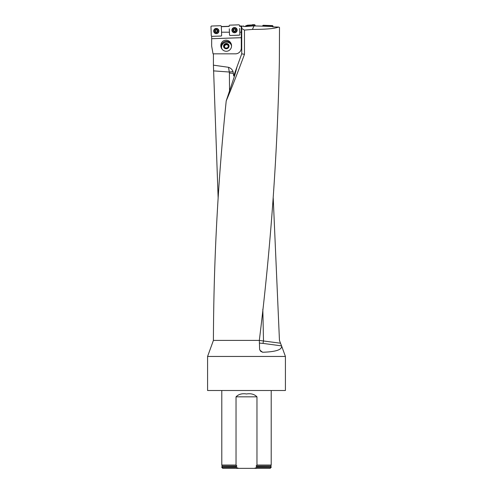 <?xml version="1.0" encoding="UTF-8"?>
<svg xmlns="http://www.w3.org/2000/svg" width="493" height="493" viewBox="0 0 493 493"><rect width="100%" height="100%" fill="white"/><g stroke="black" fill="none" stroke-linecap="round" stroke-linejoin="round"><path stroke-width="0.74" d="M211.663 38.707L241.293 37.684L241.293 47.994A5.836 5.836 0 0 1 235.457 53.836L213.038 53.836L211.663 46.052L211.663 38.707L241.293 37.721M239.567 25.969L241.293 25.969L241.293 26.326L239.58 26.326M221.326 26.554L229.208 26.277M229.214 26.431L221.332 26.702M211.663 36.34L221.184 36.051L221.647 35.558L221.53 32.205L229.411 32.205L229.294 28.81M211.663 38.657L211.663 36.383M211.663 36.359L221.184 36.026L211.78 36.353L211.287 35.897L210.961 26.53L211.417 26.037L220.821 25.71L221.314 26.166L221.53 32.205M239.653 28.452L239.783 32.205L241.293 32.205L241.293 37.696M241.293 26.326L241.293 32.205M237.065 66.66L234.822 75.047L226.219 100.899C231.618 88.198 237.7 72.674 244.466 54.316L244.466 30.091L241.73 28.465L241.73 53.836L233.688 75.94L233.035 71.534C232.197 69.439 230.687 68.028 228.512 67.294L213.42 65.162L213.42 53.836M241.293 26.382L241.73 26.351L241.73 28.465M259.324 340.435L280.511 343.208L279.451 340.41L273.208 197.619M218.152 198.309L213.42 65.162M243.696 26.246L241.293 26.024M244.466 30.091L252.391 29.42C265.893 29.407 274.626 28.631 278.588 27.084L272.74 26.875L272.912 26.53L272.912 26.881M272.118 26.499L271.661 25.944L263.601 25.661L263.102 26.178L254.641 25.919L254.191 25.131L252.86 25.081L247.443 25.611L245.73 26.486L254.08 25.901L252.391 29.42M245.73 26.486L243.906 26.486M243.542 25.938L243.376 26.271L243.906 26.234M263.102 26.178L272.912 26.53M254.08 25.901L254.641 25.919M233.688 75.94L235.389 71.263L235.987 71.202M241.73 53.836L244.466 54.316M262.831 309.216L263.49 340.749A2.921 0.308 -82.5 0 1 262.905 343.387L259.404 343.097M280.511 343.208L281.583 345.907C282.224 349.728 275.901 351.836 262.615 352.248L260.569 351.219L259.614 349.327L259.324 340.41L213.414 340.41L207.578 356.451L207.578 390.505L285.422 390.505L285.422 356.451L207.578 356.451M278.588 27.084L279.5 27.405L279.365 61.748C277.473 154.636 270.793 247.523 259.324 340.41M233.392 73.297L229.405 73.069L229.307 72.027L233.035 71.534M226.219 100.899C218.042 179.933 213.771 258.973 213.42 338.007L213.414 340.41M213.475 70.875L229.307 72.027L228.493 67.294M236.27 466.908L221.788 466.988L236.03 466.988L236.874 466.045L236.03 465.041L221.788 465.041L221.788 390.505M256.73 466.908L271.212 466.988L256.73 466.908L256.126 466.045L256.97 465.041L271.212 465.041L271.212 390.505M256.97 465.041L256.97 396.834C254.388 394.209 250.894 393.254 246.494 393.975C242.1 393.254 238.612 394.209 236.03 396.834L236.03 465.041M238.594 468.35L236.03 467.376L221.788 467.376L222.762 468.35L270.238 468.35L271.212 466.988M256.97 466.988L256.97 467.376L271.212 467.376M256.97 467.376L254.406 468.35M236.03 467.376L236.03 466.988M235.327 73.445L234.613 73.389M230.009 35.478L229.51 35.015L230.009 35.478L239.407 35.145L239.869 34.658L239.407 35.145L230.009 35.478L239.407 35.176L239.869 34.683L239.783 32.205M230.009 35.502L229.516 35.04L229.411 32.205M231.544 46.145A5.047 4.856 162 0 0 231.451 45.664L231.544 45.633M222.09 49.22A5.047 4.856 162 0 1 221.881 48.782L221.788 48.807M231.42 44.641A5.565 5.349 -108 0 0 221.302 47.932M224.457 40.432A5.565 5.349 -108 0 1 231.266 44.068A5.565 5.349 -108 0 1 227.895 51.013A5.565 5.349 -108 0 1 221.086 47.377A5.565 5.349 -108 0 1 224.457 40.432M231.451 45.664A5.244 5.047 72 0 0 231.346 45.288A5.244 5.047 72 0 0 231.334 45.257M221.733 48.376A5.244 5.047 72 0 0 221.745 48.406A5.244 5.047 72 0 0 221.881 48.782M231.537 46.256A5.047 4.856 162 0 0 231.014 44.493A5.158 5.158 0 0 0 221.542 47.575A5.047 4.856 162 0 0 221.727 48.351L221.745 48.406M221.184 36.026L221.647 35.539L221.184 36.051M224.333 46.86L224.987 44.999L227.205 44.53L228.444 45.886M224.814 44.481A2.268 2.182 162 0 1 228.518 45.633A2.268 2.182 162 0 1 225.566 48.191A2.268 2.182 162 0 1 224.814 44.481L224.081 46.57L225.566 48.191L227.784 47.722L228.518 45.633L227.039 44.013L224.814 44.481L224.987 44.999M227.039 44.013L227.205 44.53M228.37 46.12A1.966 1.892 -18 0 0 224.617 46.046A1.966 1.892 -18 0 0 224.574 47.131M228.992 45.535A2.748 2.644 162 0 1 226.755 48.708A2.748 2.644 162 0 1 223.588 46.533A2.748 2.644 162 0 1 225.849 43.495A2.748 2.644 162 0 1 228.992 45.535M222.158 49.306A5.047 4.856 162 0 1 221.727 48.351M235.691 29.463L235.672 29.833L234.483 28.822A1.374 1.368 -2 0 1 235.74 30.825A1.374 1.368 -2 0 1 233.368 30.911A1.374 1.368 -2 0 1 234.483 28.822L233.343 29.907L233.318 29.543M236.862 30.098A2.336 2.329 178 0 0 234.446 27.855A2.336 2.329 178 0 0 232.197 30.264A2.336 2.329 178 0 0 234.606 32.507A2.336 2.329 178 0 0 236.862 30.098L236.862 30.03A2.336 2.329 178 0 0 234.446 27.787A2.336 2.329 178 0 0 232.191 30.227M235.697 30.443L235.672 29.833L235.74 30.825L234.576 31.552L233.368 30.911L233.479 30.11A1.048 1.041 -2 0 1 233.75 29.37M235.709 30.449L235.74 30.825M233.713 30.948L234.033 30.991A1.048 1.041 -2 0 1 233.479 30.11L233.485 30.215M233.368 30.911L233.257 29.722M235.574 30.141L235.568 30.036A1.048 1.041 178 0 0 235.247 29.315M235.672 29.728L235.568 30.036A1.048 1.041 -2 0 1 234.033 30.991L234.255 31.361M234.157 29.093A1.048 1.041 -2 0 1 234.822 29.075M233.288 30.621L233.694 30.954M234.884 31.336L235.796 30.535M234.255 31.318L234.878 31.207M217.462 30.338L217.462 30.702L216.254 29.697A1.374 1.368 0 0 1 217.512 31.706A1.374 1.368 0 0 1 215.139 31.786A1.374 1.368 0 0 1 216.254 29.697L215.121 30.782L215.09 30.424M218.633 30.973A2.336 2.329 180 0 0 216.261 28.73A2.336 2.329 180 0 0 213.968 31.059A2.336 2.329 180 0 0 216.304 33.382A2.336 2.329 180 0 0 218.633 30.973M218.639 31.022A2.336 2.329 180 0 0 216.261 28.662A2.336 2.329 180 0 0 213.968 31.022M216.353 32.427L216.858 31.829A1.048 1.041 0 0 0 217.345 30.991L217.512 31.706L216.353 32.427L215.139 31.786L215.256 30.985A1.048 1.041 0 0 1 215.527 30.246M217.487 31.33L217.512 31.706M217.45 30.603L217.468 31.318M215.139 31.786L215.139 31.41M215.158 31.398L215.034 30.584M217.345 30.905A1.048 1.041 180 0 0 217.025 30.196M217.173 31.872L216.858 31.829A1.048 1.041 0 0 1 215.256 30.985L215.256 31.114M215.934 29.974A1.048 1.041 0 0 1 216.593 29.95M215.472 31.94L216.026 32.107M215.065 31.49L215.472 31.835M216.033 32.193L216.655 32.181M217.191 31.879L217.573 31.423M245.532 26.086L245.89 26.166M247.369 25.624L247.492 25.211L245.693 25.864M247.492 25.211L247.443 25.611M252.434 25.346L252.182 24.952L247.566 25.192M252.182 24.952L252.626 24.65L252.86 25.081M254.191 25.131L254.696 24.724L252.626 24.65M254.696 24.724L254.413 25.291M255.275 25.87L254.912 24.884M252.391 24.804L252.638 25.217M239.543 25.291L239.05 24.829L229.646 25.155L229.183 25.648M237.151 30.061A2.625 2.619 178 0 0 232.875 28.119A2.625 2.619 178 0 0 234.619 32.766A2.625 2.619 178 0 0 237.151 30.061M263.102 26.117L262.677 25.735L262.658 26.129M262.677 25.735L263.17 25.272L263.601 25.661M271.661 25.944L272.555 25.605L263.17 25.272M272.555 25.605L273.011 26.098L272.118 26.437M272.98 26.887L273.011 26.098M218.929 30.936A2.625 2.619 180 0 0 214.726 28.939A2.625 2.619 180 0 0 216.396 33.647A2.625 2.619 180 0 0 218.929 30.936M281.577 345.883L262.905 343.387M259.903 350.19L262.615 352.248M229.528 91.094L229.405 73.069M236.874 466.045L222.133 466.045L221.887 466.908M271.113 466.908L270.867 466.045L256.126 466.045M256.97 396.834L236.03 396.834M235.802 30.621A1.461 1.454 -2 0 1 234.841 31.349M234.298 31.367A1.461 1.454 -2 0 1 233.288 30.714M235.987 30.135A1.461 1.454 178 0 0 233.756 28.951A1.461 1.454 178 0 0 233.842 31.472A1.461 1.454 178 0 0 235.987 30.135M216.07 32.242A1.461 1.454 0 0 1 215.059 31.57M217.758 31.01A1.461 1.454 180 0 0 215.527 29.833A1.461 1.454 180 0 0 215.62 32.347A1.461 1.454 180 0 0 217.758 31.01M236.024 28.002A2.588 2.582 -2 0 1 235.759 32.378A2.588 2.582 -2 0 1 232.887 28.113M232.061 30.172A2.465 2.453 -2 0 1 235.679 27.916A2.465 2.453 -2 0 1 235.833 32.162A2.465 2.453 -2 0 1 232.061 30.172M217.869 28.933A2.588 2.582 0 0 1 217.493 33.277A2.588 2.582 0 0 1 214.732 28.933M213.839 31.047A2.465 2.453 0 0 1 217.456 28.791A2.465 2.453 0 0 1 217.61 33.043A2.465 2.453 0 0 1 213.839 31.047M270.867 466.045L271.212 465.041M222.133 466.045L221.788 465.041M221.788 467.376L221.788 466.988M281.583 345.907L285.422 356.451"/></g></svg>
